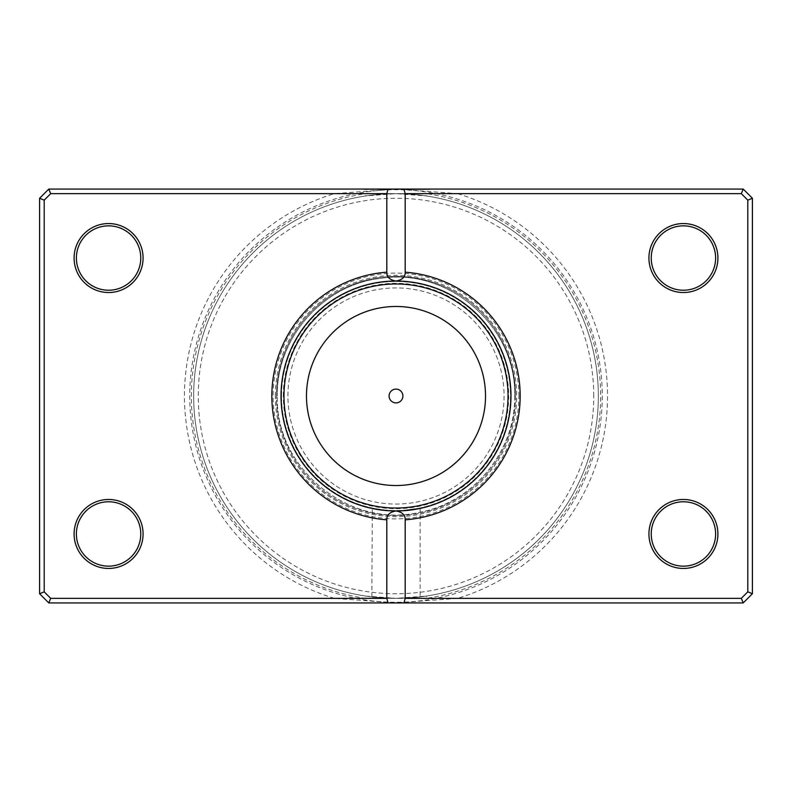 <?xml version="1.0" encoding="UTF-8"?>
<svg xmlns="http://www.w3.org/2000/svg" width="792" height="792" viewBox="0 0 792 792"><rect width="100%" height="100%" fill="white"/><g stroke="black" fill="none" stroke-linecap="round" stroke-linejoin="round"><path stroke-width="0.59" stroke-dasharray="3.96 2.97" d="M411.157 597.772L396 598.346C364.855 596.772 364.855 596.772 396 598.346C364.855 596.772 364.855 596.772 396 598.346C427.155 596.772 427.155 596.772 396 598.346C427.155 596.772 427.155 596.772 396 598.346L365.755 596.069A202.346 202.346 0 0 1 193.654 396A202.346 202.346 0 0 1 396 193.654A202.346 202.346 0 0 1 598.346 396A202.346 202.346 0 0 1 396 598.346A202.346 202.346 0 0 1 193.654 396A202.346 202.346 0 0 1 396 193.654A202.346 202.346 0 0 1 598.346 396A202.346 202.346 0 0 1 396 598.346A202.346 202.346 0 0 1 193.654 396A202.346 202.346 0 0 1 365.755 195.931L396 193.654L426.245 195.931A202.346 202.346 0 0 1 598.346 396A202.346 202.346 0 0 0 396 193.654A202.346 202.346 0 0 0 193.654 396A202.346 202.346 0 0 0 396 598.346A202.346 202.346 0 0 0 598.346 396A202.346 202.346 0 0 1 426.245 596.069L396 598.346L50.698 598.346L334.303 598.346L396 602.94L457.697 598.346L741.302 598.346L743.203 602.94L48.797 602.94L39.6 593.743L39.6 198.257L39.6 593.743L48.797 602.94L743.203 602.94L752.4 593.743L743.203 602.94L741.302 598.346L747.797 591.842L747.797 200.158L741.302 193.654L457.697 193.654L396 189.06L743.203 189.06L741.302 193.654L747.797 200.158L747.797 591.842L741.302 598.346L50.698 598.346L48.797 602.94L50.698 598.346L44.203 591.842L50.698 598.346L44.203 591.842L44.203 200.158L44.203 591.842L39.6 593.743L48.797 602.94L743.203 602.94L752.4 593.743L752.4 198.257L752.4 593.743L747.797 591.842L741.302 598.346L396 598.346L380.843 597.772M391.258 510.87L384.556 510.394M371.854 596.901L372.319 508.504M382.605 510.187L386.714 510.592M457.697 193.654A211.543 211.543 0 0 1 457.697 598.346M334.303 598.346A211.543 211.543 0 0 1 334.303 193.654L50.698 193.654L44.203 200.158L50.698 193.654L741.302 193.654L743.203 189.06L752.4 198.257L743.203 189.06L48.797 189.06L396 189.06L334.303 193.654M143.075 258.043A34.492 34.492 0 0 1 108.583 292.525A34.492 34.492 0 0 1 74.092 258.043A34.492 34.492 0 0 0 108.583 292.525A34.492 34.492 0 0 0 143.075 258.043A34.492 34.492 0 0 0 108.583 223.552A34.492 34.492 0 0 0 74.092 258.043A34.492 34.492 0 0 1 108.583 223.552A34.492 34.492 0 0 1 143.075 258.043A34.492 34.492 0 0 0 108.583 223.552A34.492 34.492 0 0 0 74.092 258.043A34.492 34.492 0 0 0 108.583 292.525A34.492 34.492 0 0 0 143.075 258.043M76.388 258.043A32.195 32.195 0 0 0 108.583 290.228A32.195 32.195 0 0 0 140.768 258.043A32.195 32.195 0 0 1 108.583 290.228A32.195 32.195 0 0 1 76.388 258.043A32.195 32.195 0 0 1 108.583 225.849A32.195 32.195 0 0 1 140.768 258.043A32.195 32.195 0 0 0 108.583 225.849A32.195 32.195 0 0 0 76.388 258.043A32.195 32.195 0 0 1 108.583 225.849A32.195 32.195 0 0 1 140.768 258.043A32.195 32.195 0 0 1 108.583 290.228A32.195 32.195 0 0 1 76.388 258.043M143.075 533.957A34.492 34.492 0 0 1 108.583 568.448A34.492 34.492 0 0 1 74.092 533.957A34.492 34.492 0 0 0 108.583 568.448A34.492 34.492 0 0 0 143.075 533.957A34.492 34.492 0 0 0 108.583 499.475A34.492 34.492 0 0 0 74.092 533.957A34.492 34.492 0 0 1 108.583 499.475A34.492 34.492 0 0 1 143.075 533.957A34.492 34.492 0 0 0 108.583 499.475A34.492 34.492 0 0 0 74.092 533.957A34.492 34.492 0 0 0 108.583 568.448A34.492 34.492 0 0 0 143.075 533.957M76.388 533.957A32.195 32.195 0 0 0 108.583 566.151A32.195 32.195 0 0 0 140.768 533.957A32.195 32.195 0 0 1 108.583 566.151A32.195 32.195 0 0 1 76.388 533.957A32.195 32.195 0 0 1 108.583 501.772A32.195 32.195 0 0 1 140.768 533.957A32.195 32.195 0 0 0 108.583 501.772A32.195 32.195 0 0 0 76.388 533.957A32.195 32.195 0 0 1 108.583 501.772A32.195 32.195 0 0 1 140.768 533.957A32.195 32.195 0 0 1 108.583 566.151A32.195 32.195 0 0 1 76.388 533.957M717.908 258.043A34.492 34.492 0 0 1 683.417 292.525A34.492 34.492 0 0 1 648.925 258.043A34.492 34.492 0 0 0 683.417 292.525A34.492 34.492 0 0 0 717.908 258.043A34.492 34.492 0 0 0 683.417 223.552A34.492 34.492 0 0 0 648.925 258.043A34.492 34.492 0 0 1 683.417 223.552A34.492 34.492 0 0 1 717.908 258.043A34.492 34.492 0 0 0 683.417 223.552A34.492 34.492 0 0 0 648.925 258.043A34.492 34.492 0 0 0 683.417 292.525A34.492 34.492 0 0 0 717.908 258.043M651.232 258.043A32.195 32.195 0 0 0 683.417 290.228A32.195 32.195 0 0 0 715.612 258.043A32.195 32.195 0 0 1 683.417 290.228A32.195 32.195 0 0 1 651.232 258.043A32.195 32.195 0 0 1 683.417 225.849A32.195 32.195 0 0 1 715.612 258.043A32.195 32.195 0 0 0 683.417 225.849A32.195 32.195 0 0 0 651.232 258.043A32.195 32.195 0 0 1 683.417 225.849A32.195 32.195 0 0 1 715.612 258.043A32.195 32.195 0 0 1 683.417 290.228A32.195 32.195 0 0 1 651.232 258.043M717.908 533.957A34.492 34.492 0 0 1 683.417 568.448A34.492 34.492 0 0 1 648.925 533.957A34.492 34.492 0 0 0 683.417 568.448A34.492 34.492 0 0 0 717.908 533.957A34.492 34.492 0 0 0 683.417 499.475A34.492 34.492 0 0 0 648.925 533.957A34.492 34.492 0 0 1 683.417 499.475A34.492 34.492 0 0 1 717.908 533.957A34.492 34.492 0 0 0 683.417 499.475A34.492 34.492 0 0 0 648.925 533.957A34.492 34.492 0 0 0 683.417 568.448A34.492 34.492 0 0 0 717.908 533.957M651.232 533.957A32.195 32.195 0 0 0 683.417 566.151A32.195 32.195 0 0 0 715.612 533.957A32.195 32.195 0 0 1 683.417 566.151A32.195 32.195 0 0 1 651.232 533.957A32.195 32.195 0 0 1 683.417 501.772A32.195 32.195 0 0 1 715.612 533.957A32.195 32.195 0 0 0 683.417 501.772A32.195 32.195 0 0 0 651.232 533.957A32.195 32.195 0 0 1 683.417 501.772A32.195 32.195 0 0 1 715.612 533.957A32.195 32.195 0 0 1 683.417 566.151A32.195 32.195 0 0 1 651.232 533.957M515.562 396A119.562 119.562 0 0 1 396 515.562A119.562 119.562 0 0 1 276.438 396A119.562 119.562 0 0 0 396 515.562A119.562 119.562 0 0 0 515.562 396A119.562 119.562 0 0 0 396 276.438A119.562 119.562 0 0 0 276.438 396A119.562 119.562 0 0 1 396 276.438A119.562 119.562 0 0 1 515.562 396M281.031 396A114.969 114.969 0 0 0 396 510.969A114.969 114.969 0 0 0 510.969 396A114.969 114.969 0 0 1 396 510.969A114.969 114.969 0 0 1 281.031 396A114.969 114.969 0 0 1 396 281.031A114.969 114.969 0 0 1 510.969 396A114.969 114.969 0 0 0 396 281.031A114.969 114.969 0 0 0 281.031 396A114.969 114.969 0 0 1 396 281.031A114.969 114.969 0 0 1 510.969 396A114.969 114.969 0 0 1 396 510.969A114.969 114.969 0 0 1 281.031 396A114.969 114.969 0 0 1 396 281.031A114.969 114.969 0 0 1 510.969 396A114.969 114.969 0 0 1 396 510.969A114.969 114.969 0 0 1 281.031 396A114.969 114.969 0 0 1 396 281.031A114.969 114.969 0 0 1 510.969 396A114.969 114.969 0 0 1 396 510.969A114.969 114.969 0 0 1 281.031 396A114.969 114.969 0 0 0 396 510.969A114.969 114.969 0 0 0 510.969 396A114.969 114.969 0 0 1 396 510.969A114.969 114.969 0 0 1 281.031 396A114.969 114.969 0 0 0 396 510.969A114.969 114.969 0 0 0 510.969 396A114.969 114.969 0 0 0 396 281.031A114.969 114.969 0 0 0 281.031 396A114.969 114.969 0 0 0 396 510.969A114.969 114.969 0 0 0 510.969 396A114.969 114.969 0 0 0 396 281.031A114.969 114.969 0 0 0 281.031 396A114.969 114.969 0 0 0 396 510.969A114.969 114.969 0 0 0 510.969 396A114.969 114.969 0 0 0 396 281.031A114.969 114.969 0 0 0 281.031 396A114.969 114.969 0 0 1 396 281.031A114.969 114.969 0 0 1 510.969 396A114.969 114.969 0 0 0 396 281.031A114.969 114.969 0 0 0 281.031 396A114.969 114.969 0 0 1 396 281.031A114.969 114.969 0 0 1 510.969 396A114.969 114.969 0 0 1 396 510.969A114.969 114.969 0 0 1 281.031 396M593.743 396A197.743 197.743 0 0 0 396 198.257A197.743 197.743 0 0 0 198.257 396A197.743 197.743 0 0 0 396 593.743A197.743 197.743 0 0 0 593.743 396A197.743 197.743 0 0 1 396 593.743A197.743 197.743 0 0 1 198.257 396A197.743 197.743 0 0 1 396 198.257A197.743 197.743 0 0 1 593.743 396M401.386 510.84L402.435 510.791M752.4 593.743L747.797 591.842L752.4 593.743L752.4 198.257L743.203 189.06L48.797 189.06L50.698 193.654L48.797 189.06L39.6 198.257L48.797 189.06L39.6 198.257L39.6 593.743L44.203 591.842L39.6 593.743M44.203 591.842L44.203 200.158L39.6 198.257M752.4 198.257L747.797 200.158L752.4 198.257L747.797 200.158L747.797 591.842M389.1 396A6.9 6.9 0 0 0 396 402.9A6.9 6.9 0 0 0 402.9 396A6.9 6.9 0 0 0 396 389.1A6.9 6.9 0 0 0 389.1 396M287.932 396A108.068 108.068 0 0 1 396 287.932A108.068 108.068 0 0 1 504.068 396A108.068 108.068 0 0 1 396 504.068A108.068 108.068 0 0 1 287.932 396A108.068 108.068 0 0 1 396 287.932A108.068 108.068 0 0 1 504.068 396A108.068 108.068 0 0 1 396 504.068A108.068 108.068 0 0 1 287.932 396M281.497 396A114.503 114.503 0 0 1 396 281.497A114.503 114.503 0 0 1 510.503 396A114.503 114.503 0 0 1 396 510.503A114.503 114.503 0 0 1 281.497 396A114.503 114.503 0 0 1 396 281.497A114.503 114.503 0 0 1 510.503 396A114.503 114.503 0 0 1 396 510.503A114.503 114.503 0 0 1 281.497 396M283.328 396A112.672 112.672 0 0 1 396 283.328A112.672 112.672 0 0 1 508.672 396A112.672 112.672 0 0 1 396 508.672A112.672 112.672 0 0 1 283.328 396M44.203 200.158L50.698 193.654L365.409 193.654L365.755 195.931M412.761 189.516L429.7 189.516L396.455 189.516L423.047 189.516L396.455 189.06L429.7 189.06L412.761 189.06M393.129 189.516L363.211 189.06L396.455 189.06L363.211 189.516L393.129 189.516M413.077 189.516L419.72 189.516L409.751 189.516L419.72 189.06L413.077 189.06M598.346 396A202.346 202.346 0 0 1 426.245 596.069L426.591 598.346A204.643 204.643 0 0 0 426.591 193.654L426.245 195.931A202.346 202.346 0 0 1 598.346 396A202.346 202.346 0 0 0 396 193.654A202.346 202.346 0 0 0 193.654 396A202.346 202.346 0 0 0 365.755 596.069L365.409 598.346A204.643 204.643 0 0 1 365.409 193.654L741.302 193.654L747.797 200.158M743.203 189.06L741.302 193.654M48.797 189.06L50.698 193.654M741.302 598.346L743.203 602.94M50.698 598.346L48.797 602.94M602.267 396A206.266 206.266 0 0 1 396 602.267A206.266 206.266 0 0 1 189.733 396A206.266 206.266 0 0 1 396 189.733A206.266 206.266 0 0 1 602.267 396M518.889 396A122.889 122.889 0 0 0 396 273.111A122.889 122.889 0 0 0 273.111 396A122.889 122.889 0 0 0 396 518.889A122.889 122.889 0 0 0 518.889 396M275.329 396A120.671 120.671 0 0 1 396 275.329A120.671 120.671 0 0 1 516.671 396A120.671 120.671 0 0 1 396 516.671A120.671 120.671 0 0 1 275.329 396M420.146 508.405L420.146 596.901M514.652 396C515.651 450.697 473.824 502.069 420.057 512.186C349.589 529.284 274.903 468.488 277.349 396C274.903 468.478 349.589 529.284 420.057 512.186C473.824 502.069 515.651 450.697 514.652 396C516.76 327.066 449.252 267.548 381.13 278.289C323.433 284.348 276.131 337.986 277.349 396C276.131 337.986 323.423 284.348 381.13 278.289C449.252 267.548 516.76 327.066 514.652 396M380.843 194.228L396 193.654L411.157 194.228"/><path stroke-width="1.19" d="M384.556 510.394L371.854 508.405M372.319 508.504L378.932 509.692M379.2 509.731L382.605 510.187M386.714 510.592L391.258 510.87M386.803 272.181L386.803 193.654L50.698 193.654L44.203 200.158L44.203 591.842L50.698 598.346L386.803 598.346L386.803 519.819A124.166 124.166 0 0 1 271.834 396A124.166 124.166 0 0 1 386.803 272.181C386.654 276.982 389.723 279.942 396 281.031C402.267 279.952 405.326 277.002 405.197 272.181A124.166 124.166 0 0 1 520.166 396A124.166 124.166 0 0 1 405.197 519.819C405.346 515.018 402.277 512.058 396 510.969A114.969 114.969 0 0 0 510.969 396A114.969 114.969 0 0 0 396 281.031A114.969 114.969 0 0 0 281.031 396A114.969 114.969 0 0 0 396 510.969C427.145 508.187 427.145 508.187 396 510.969L401.386 510.84M402.435 510.791L420.146 508.405M389.1 396A6.9 6.9 0 0 0 396 402.9A6.9 6.9 0 0 0 402.9 396A6.9 6.9 0 0 0 396 389.1A6.9 6.9 0 0 0 389.1 396M143.075 258.043A34.492 34.492 0 0 1 108.583 292.525A34.492 34.492 0 0 1 74.092 258.043A34.492 34.492 0 0 1 108.583 223.552A34.492 34.492 0 0 1 143.075 258.043M76.388 258.043A32.195 32.195 0 0 0 108.583 290.228A32.195 32.195 0 0 0 140.768 258.043A32.195 32.195 0 0 0 108.583 225.849A32.195 32.195 0 0 0 76.388 258.043M717.908 258.043A34.492 34.492 0 0 1 683.417 292.525A34.492 34.492 0 0 1 648.925 258.043A34.492 34.492 0 0 1 683.417 223.552A34.492 34.492 0 0 1 717.908 258.043M651.232 258.043A32.195 32.195 0 0 0 683.417 290.228A32.195 32.195 0 0 0 715.612 258.043A32.195 32.195 0 0 0 683.417 225.849A32.195 32.195 0 0 0 651.232 258.043M717.908 533.957A34.492 34.492 0 0 1 683.417 568.448A34.492 34.492 0 0 1 648.925 533.957A34.492 34.492 0 0 1 683.417 499.475A34.492 34.492 0 0 1 717.908 533.957M651.232 533.957A32.195 32.195 0 0 0 683.417 566.151A32.195 32.195 0 0 0 715.612 533.957A32.195 32.195 0 0 0 683.417 501.772A32.195 32.195 0 0 0 651.232 533.957M143.075 533.957A34.492 34.492 0 0 1 108.583 568.448A34.492 34.492 0 0 1 74.092 533.957A34.492 34.492 0 0 1 108.583 499.475A34.492 34.492 0 0 1 143.075 533.957M76.388 533.957A32.195 32.195 0 0 0 108.583 566.151A32.195 32.195 0 0 0 140.768 533.957A32.195 32.195 0 0 0 108.583 501.772A32.195 32.195 0 0 0 76.388 533.957M386.803 598.346L388.03 602.94L48.797 602.94L39.6 593.743L39.6 198.257L48.797 189.06L743.203 189.06L752.4 198.257L752.4 593.743L743.203 602.94L403.969 602.94L405.197 598.346L741.302 598.346L747.797 591.842L747.797 200.158L741.302 193.654L405.197 193.654L405.197 272.181M405.197 519.819L405.197 598.346M388.03 602.94L403.969 602.94M396 510.969C389.733 512.048 386.674 514.998 386.803 519.819M388.03 189.06L386.803 193.654M405.197 193.654L403.969 189.06M741.302 598.346L743.203 602.94M747.797 591.842L752.4 593.743M747.797 200.158L752.4 198.257M741.302 193.654L743.203 189.06M48.797 602.94L50.698 598.346M39.6 593.743L44.203 591.842M39.6 198.257L44.203 200.158M48.797 189.06L50.698 193.654M485.526 396A89.526 89.526 0 0 0 396 306.474A89.526 89.526 0 0 0 306.474 396A89.526 89.526 0 0 0 396 485.526A89.526 89.526 0 0 0 485.526 396M283.972 396A112.028 112.028 0 0 1 396 283.972A112.028 112.028 0 0 1 508.028 396A112.028 112.028 0 0 1 396 508.028A112.028 112.028 0 0 1 283.972 396"/></g></svg>
